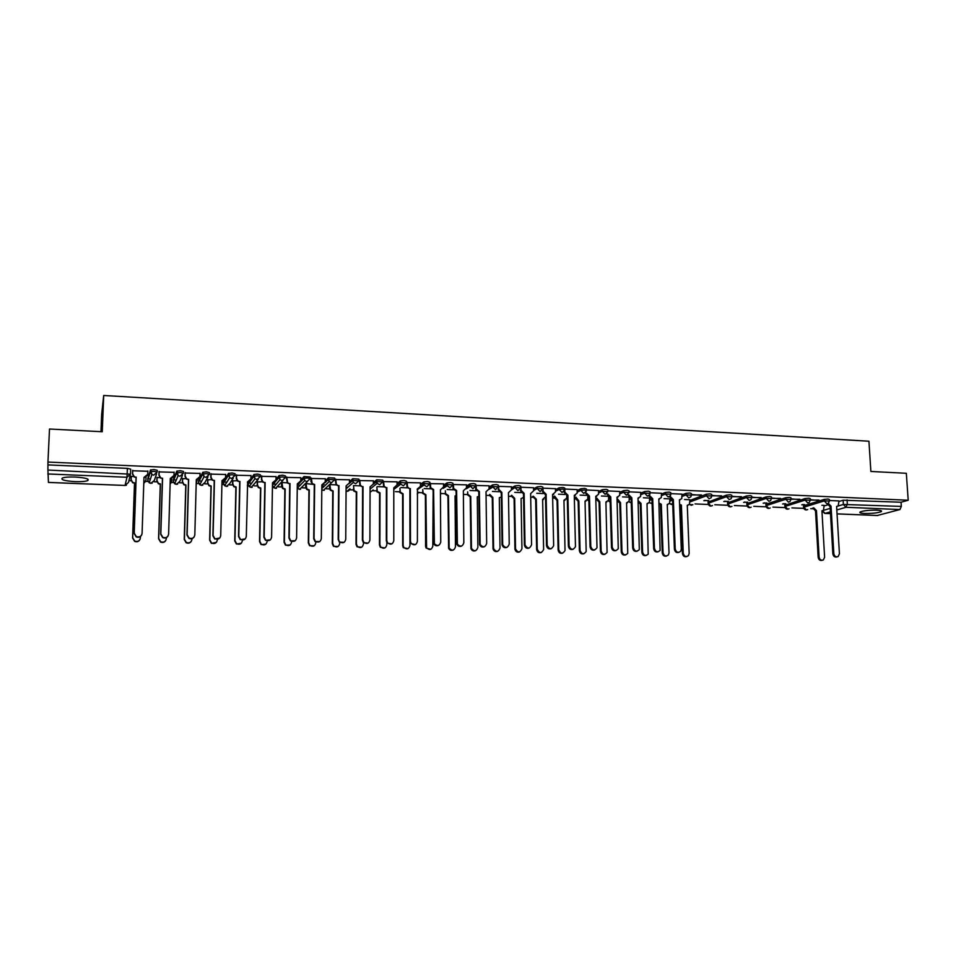 <?xml version="1.0" encoding="UTF-8"?>
<svg xmlns="http://www.w3.org/2000/svg" width="956" height="956" viewBox="0 0 956 956"><rect width="100%" height="100%" fill="white"/><g stroke="black" fill="none" stroke-linecap="round" stroke-linejoin="round"><path stroke-width="1.43" d="M74.998 481.621C81.045 481.812 85.275 481.489 87.677 480.629C89.721 478.956 85.55 477.761 75.142 477.032C69.059 476.829 64.817 477.164 62.403 478.012C60.395 479.721 64.602 480.928 74.998 481.621M864.75 513.468C872.326 513.551 877.823 512.942 881.229 511.651C882.292 510.874 880.775 510.373 876.676 510.157C869.064 510.074 863.555 510.671 860.161 511.962C859.097 512.751 860.627 513.253 864.75 513.468M157.202 472.013L157.25 470.304L154.071 469.551L150.474 470.017L150.415 471.786L154.012 471.32L157.19 472.073L153.701 475.156L151.896 474.57L150.415 471.786L147.774 480.091L149.208 482.792L150.952 483.354L154.346 480.366L156.605 473.794M183.444 473.124L183.492 471.451L180.409 470.699L176.788 471.165L176.741 472.921L180.349 472.467L183.444 473.208L180.003 476.267L178.127 475.634L176.741 472.921L173.287 481.143L174.637 483.772L176.442 484.393L179.788 481.418L182.488 475.347M209.388 474.224L209.424 472.587L206.436 471.846L202.803 472.3L202.756 474.045L206.388 473.59L209.376 474.331L205.994 477.379L204.058 476.685L202.756 474.045L198.513 482.194L199.768 484.74L201.644 485.409L204.931 482.457L208.026 476.805M235.021 475.311L235.056 473.698L232.153 472.969L228.508 473.411L228.472 475.156L232.117 474.714L235.009 475.443L231.675 478.466L229.667 477.713L228.472 475.156L223.453 483.222L224.612 485.696L226.548 486.425L229.799 483.485L233.264 478.143M260.355 476.387L260.379 474.809L257.582 474.08L253.914 474.523L253.878 476.255L257.546 475.813L260.343 476.542L257.056 479.542L254.977 478.705L253.878 476.255L248.106 484.238L249.169 486.616L251.189 487.429L258.204 479.386M285.39 477.438L285.414 475.897L282.701 475.18L279.021 475.622L278.997 477.343L282.677 476.901L285.39 477.618L282.151 480.617L279.989 479.685L278.997 477.343L272.484 485.242L273.44 487.524L275.531 488.408L282.892 480.557M310.15 478.49L310.162 476.972L304.008 476.59L303.829 478.418L307.521 477.976L310.15 478.693L306.948 481.669L304.713 480.641L303.829 478.418L300.531 481.979M334.612 479.53L334.624 478.048L328.386 477.773L328.362 479.482L334.612 479.745L323.427 490.356L321.802 489.819M358.811 480.557L358.811 479.099L352.776 478.741L352.633 480.521L358.811 480.796L355.704 483.736L353.29 482.469L352.633 480.521L349.406 483.389M382.723 481.573L382.735 480.139L376.748 479.804L376.616 481.561L382.723 481.824L379.663 484.752L377.166 483.342L376.616 481.561L373.366 484.226M406.372 482.577L406.372 481.179L404.089 480.486L400.445 480.844L400.337 482.589L406.372 482.852L403.36 485.768L400.767 484.166L400.337 482.589L397.039 485.086M429.758 483.569L429.758 482.194L427.547 481.513L423.878 481.884L423.795 483.605L429.758 483.856L426.794 486.759L424.117 484.979L423.795 483.605L417.234 489.03M452.881 484.561L452.869 483.198L450.754 482.529L447.05 482.9L446.978 484.596L452.881 484.859L449.953 487.739L447.205 485.744L446.978 484.596L443.572 486.843M475.753 485.529L475.741 484.202L473.686 483.533L469.958 483.915L469.91 485.588L475.753 485.851L472.873 488.719L469.91 485.588L466.456 487.727M498.363 486.496L498.351 485.182L496.379 484.525L492.615 484.907L492.591 486.568L498.375 486.819L495.531 489.675L492.591 486.568L489.09 488.624M520.733 487.44L520.709 486.162L518.821 485.505L515.021 485.899L515.033 487.548L520.745 487.787L517.937 490.631L515.033 487.548L511.472 489.866M542.865 488.385L542.841 487.13L541.012 486.485L537.188 486.879L537.224 488.504L542.865 488.743L540.104 491.575L537.224 488.504L533.603 490.452M564.769 489.329L564.745 488.074L562.965 487.44L559.129 487.835L559.164 489.448L563 489.054L564.745 489.986L562.032 492.507L559.164 489.448L555.508 491.276M586.434 490.261L586.41 489.006L584.678 488.397L580.842 488.779L580.878 490.392L584.725 489.998L586.375 491.181L583.722 493.427L580.878 490.392L577.173 492.149M607.885 491.193L607.849 489.926L606.164 489.329L602.316 489.723L602.352 491.312L607.885 491.527L605.172 494.336L602.352 491.312L598.599 493.021M629.096 492.101L629.048 490.846L627.423 490.261L623.563 490.643L623.611 492.232L629.108 492.424L626.407 495.244L623.611 492.232L619.811 493.894M650.08 493.009L650.032 491.743L648.443 491.181L644.583 491.563L644.631 493.141L650.092 493.332L649.757 494.611L647.403 496.128L644.631 493.141L640.783 494.754M670.849 493.905L670.801 492.639L669.26 492.089L665.376 492.471L665.436 494.037L670.861 494.216L670.431 495.686L668.196 497.012L665.436 494.037L661.552 495.602M691.403 494.79L691.343 493.535L689.838 492.997L685.954 493.368L686.014 494.933L691.415 495.089L690.877 496.738L688.75 497.885L686.014 494.933L682.094 496.451M711.73 495.662L711.682 494.407L710.212 493.882L706.329 494.252L706.388 495.817L711.742 495.961L711.109 497.741L709.101 498.757L706.388 495.817L689.885 501.972M731.866 496.534L731.806 495.28L730.372 494.766L726.476 495.136L726.548 496.678L731.878 496.821L731.137 498.721L729.237 499.606L726.548 496.678L708.324 503.25L710.953 506.094L712.507 505.545M751.775 497.383L751.715 496.128L750.329 495.638L746.421 496.009L746.493 497.55L751.798 497.67L750.962 499.677L749.169 500.454L746.493 497.55L727.815 504.063L730.432 506.883L731.926 506.369M771.492 498.243L771.432 496.989L770.07 496.499L766.162 496.869L766.234 498.399L771.504 498.518L770.584 500.609L768.899 501.291L766.234 498.399L747.114 504.852L749.707 507.672L751.153 507.194M791.006 499.08L790.947 497.825L789.62 497.359L785.701 497.718L785.784 499.247L791.018 499.355L790.003 501.518L788.425 502.127L785.784 499.247L766.222 505.64L768.791 508.449L770.189 507.995C767.883 508.939 766.497 508.186 765.983 505.748L766.15 504.159L785.701 497.718M810.318 499.916L810.258 498.662L808.967 498.207L805.048 498.566L805.131 500.084L810.341 500.179L809.242 502.414L807.748 502.94L805.131 500.084L785.139 506.429L787.696 509.213L789.035 508.795M829.45 500.741L829.366 499.486L828.111 499.044L824.192 499.402L824.275 500.908L829.461 500.992L828.29 503.286L826.868 503.752L824.275 500.908L803.865 507.206L806.41 509.978L807.701 509.584C805.442 510.432 804.08 509.679 803.59 507.313L803.793 505.736L824.192 499.402M128.917 480.701L131.127 480.796M145.659 481.394L149.614 481.549M153.964 481.728L156.951 481.86M171.315 482.445L175.139 482.601M179.405 482.78L182.465 482.9M196.709 483.485L200.354 483.628M204.56 483.808L207.691 483.939M221.911 484.513L225.269 484.656M229.44 484.823L232.631 484.955M247.317 485.564L249.863 485.66M254.033 485.839L257.284 485.971M272.436 486.592L274.157 486.664M278.339 486.831L281.661 486.963M297.268 487.608L298.153 487.644M302.395 487.823L305.765 487.954M321.814 488.612L329.139 481.573L331.469 482.708M326.163 488.791L329.605 488.934M348.809 489.723L353.182 489.902M372.243 490.679L376.497 490.858M395.425 491.635L399.548 491.802M418.346 492.579L422.361 492.734M441.015 493.499L445.388 493.678M463.445 494.419L467.269 494.575M486.066 495.351L489.317 495.483M508.508 496.272L511.161 496.379M530.7 497.18L532.767 497.263M552.652 498.076L554.157 498.148M574.365 498.972L575.309 499.008M695.036 503.92L708.372 504.469M714.801 504.732L727.839 505.27M734.375 505.533L747.126 506.059M753.746 506.322L766.21 506.835M772.926 507.11L785.103 507.612M791.915 507.887L803.805 508.377M810.724 508.664L812.935 508.759M100.966 431.682L101.671 414.211L103.702 395.473L868.932 441.218L870.88 471.463L906.336 473.292L908.2 500.239L47.955 462.059L49.509 429.017L102.256 431.742L103.702 395.473M48.421 482.398L125.057 485.457L48.433 482.445L47.92 470.041L130.518 474.176L126.969 477.271L47.812 473.961M47.955 462.059L47.92 470.041M824.203 505.939L827.645 504.899M838.902 501.506L843.132 500.227L843.395 504.457L901.329 506.417L899.919 509.548L877.357 515.475M901.329 506.417L901.054 502.235L908.2 500.239M801.797 504.804L804.605 504.553M804.617 504.923L802.849 504.469M810.449 500.084L818.969 500.06M818.993 500.454L810.306 499.689M782.594 504.003L785.808 503.764M785.832 504.135L783.633 503.669M791.138 499.247L799.885 499.235M799.909 499.63L790.994 498.841M763.199 503.191L766.832 502.964M766.855 503.334L764.214 502.856M771.623 498.399L780.598 498.399M780.622 498.793L771.48 498.004M743.613 502.366L747.664 502.151M747.676 502.533L744.593 502.031M751.918 497.55L761.131 497.55M761.143 497.945L751.763 497.144M723.812 501.53L728.305 501.338M728.317 501.721L724.779 501.195M732.009 496.69L741.45 496.702M741.462 497.096L731.854 496.284M703.807 500.693L708.743 500.514M708.755 500.908L704.751 500.346M711.885 495.817L721.565 495.829M721.589 496.236L711.718 495.411M679.585 504.398L681.389 505.079L683.253 553.273C684.185 556.512 685.918 557.3 688.451 555.651L689.168 553.44L687.28 505.318L689.467 504.29L689.921 499.725L684.52 499.498M691.547 494.933L701.477 494.957M701.501 495.363L691.391 494.527M658.971 503.011L661.301 504.254L663.046 552.699C664.062 556.057 665.854 556.798 668.423 554.922L669.021 552.879L667.252 504.505L669.558 503.322L669.929 498.889L664.073 498.638M681.998 494.168L670.837 493.631M649.626 498.088L643.412 497.777M661.468 493.284L650.068 492.734M640.711 492.388L629.084 491.826M619.739 491.48L607.873 490.906M598.54 490.559L586.434 489.974M577.113 489.627L564.757 489.03M555.448 488.695L542.853 488.146M533.556 487.751L520.733 487.237M511.424 486.783L498.363 486.341M489.054 485.815L475.753 485.433M466.432 484.847L452.881 484.525M443.548 483.856L429.877 483.617M420.425 482.852L406.635 482.601M397.039 481.848L383.129 481.585M373.378 480.82L359.348 480.557M349.466 479.793L335.305 479.518M325.267 478.753L310.987 478.466M300.793 477.701L286.394 477.403M276.045 476.638L261.502 476.327M262.279 481.752L257.248 481.967M250.998 475.574L236.335 475.24M237.088 480.701L232.607 480.94M225.664 474.499L210.87 474.128M211.623 479.625L207.679 479.888M200.031 473.411L185.094 473.017M185.834 478.538L182.465 478.837M174.088 472.336L159.031 471.894M159.76 477.45L156.963 477.761M147.845 471.284L132.645 470.746M147.833 478.43L150.474 470.017M173.335 479.518L176.788 471.165M198.549 480.581L202.803 472.3M223.489 481.645L224.445 479.984M225.52 478.239L228.508 473.411M248.13 482.696L248.572 481.955M250.938 478.657L253.914 474.523M275.997 479.315L279.021 475.622M300.77 480.055L303.841 476.697M325.243 480.844L328.386 477.773M349.454 481.681L352.645 478.825M373.378 482.541L376.628 479.876M397.039 483.425L400.337 480.916M420.425 484.31L423.783 481.932M443.56 485.194L446.966 482.947M466.444 486.09L469.898 483.939M489.066 486.986L492.579 484.931M511.448 487.883L515.009 485.911M533.579 488.779L537.188 486.879L537.224 488.504L533.603 490.392M555.472 489.675L559.129 487.835M577.137 490.559L580.842 488.779M598.564 491.432L602.316 489.723M619.763 492.316L623.563 490.643M640.735 493.177L644.583 491.563M649.65 498.829L650.343 498.554M661.492 494.037L665.376 492.471M669.833 499.653L670.789 499.271M682.034 494.897L685.954 493.368M689.826 500.454L706.329 494.252M708.097 502.091L726.476 495.136M727.576 502.904L746.421 496.009M746.839 503.716L766.162 496.869M784.816 505.306L805.048 498.566M824.18 505.413L821.873 505.27M828.278 503.346L831.039 506.19L833.835 553.632C834.457 556.332 835.891 557.312 838.137 556.547L839.428 553.799L836.608 506.429L838.149 505.999L839.01 500.932L829.426 500.514M133.362 476.339L131.163 476.685M148.216 478.693L150.427 479.052M173.849 479.804L176.203 480.127M199.183 480.892L201.656 481.191M224.23 481.967L226.799 482.23M248.978 483.031L251.643 483.246M273.452 484.071L276.165 484.262M297.639 485.098L300.387 485.254M321.837 486.15L324.311 486.234M346.096 487.19L347.912 487.202M370.08 488.181L371.191 488.169M48.158 464.915L127.411 468.38L130.697 469.145L130.518 474.128M901.054 502.235L843.132 500.227M628.905 497.168L622.535 496.893M607.825 496.284L601.432 496.009M586.506 495.387L580.101 495.112M564.972 494.479L558.543 494.204M543.199 493.559L536.758 493.296M521.187 492.639L514.734 492.364M498.936 491.707L492.46 491.432M476.447 490.751L469.946 490.488M453.706 489.795L447.193 489.532M430.702 488.839L424.177 488.564M407.447 487.859L400.899 487.584M383.942 486.867L377.369 486.592M360.161 485.863L353.565 485.588M336.106 484.859L329.856 484.596L330.597 489.795L333.118 490.942L332.688 543.378L333.811 546.007C336.87 547.728 338.83 546.916 339.715 543.57L339.727 541.837C342.857 543.594 344.853 542.757 345.749 539.351L346.108 485.875L349.442 482.947L349.466 479.697M311.345 478.036L312.158 483.509L314.644 484.561L305.992 483.593M287.17 482.804L281.865 482.577M831.039 506.19L829.892 506.477L827.322 503.728M836.93 556.906C834.755 557.432 833.393 556.416 832.855 553.871L830.071 506.477M813.735 507.767L816.448 510.552L819.101 557.109C819.698 559.762 821.12 560.718 823.331 559.965L824.61 557.264L821.933 510.779L823.451 510.349L824.18 505.365M830.394 511.842L824.813 513.42L821.945 510.946M822.148 560.312C820.009 560.825 818.683 559.834 818.157 557.336L815.528 510.827L812.803 508.042M815.528 510.827L816.448 510.552M673.359 499.594L672.367 499.892L669.63 496.941L670.419 496.618L673.359 499.594L675.211 548.995C676.25 552.413 678.079 553.165 680.684 551.254L681.293 549.174L679.405 499.845L681.759 498.65L681.998 494.121M680.122 499.809L679.417 500.108M678.832 552.377C676.43 552.974 674.96 551.935 674.41 549.234L672.558 499.892M652.709 498.721L651.741 499.032L648.981 496.056L649.757 495.746L652.709 498.721L654.442 548.385C655.589 551.947 657.477 552.64 660.106 550.453L658.827 498.984L661.289 497.61L661.468 493.224M659.604 498.948L658.839 499.247M658.134 551.779C655.697 552.401 654.203 551.349 653.653 548.636L651.944 499.032M631.844 497.849L630.9 498.16L628.116 495.172L628.869 494.85L631.844 497.849L633.446 547.764C634.736 551.481 636.684 552.09 639.301 549.604L638.022 498.112L640.604 496.534L640.711 492.328M638.859 498.064L638.034 498.387M637.222 551.17C634.748 551.815 633.242 550.764 632.681 548.015L631.091 498.16M610.765 496.965L609.832 497.275L607.036 494.276L607.753 493.953L610.765 496.965L612.222 547.143C613.668 551.026 615.688 551.54 618.269 548.696L617.002 497.228L619.703 495.435L619.739 491.42M617.899 497.168L617.014 497.514M616.082 550.56C613.573 551.23 612.043 550.178 611.493 547.406L610.036 497.287M589.446 496.068L588.538 496.391L585.717 493.368L586.422 493.045L589.446 496.068L590.772 546.521C592.409 550.572 594.489 550.967 596.998 547.728L595.755 496.343L598.552 494.288L598.54 490.5M596.723 496.26L595.767 496.63M594.728 549.939C592.182 550.632 590.629 549.581 590.067 546.772L588.741 496.391M567.9 495.172L567.016 495.483L564.183 492.448L564.853 492.125L567.9 495.172L569.095 545.888C570.947 550.106 573.074 550.381 575.464 546.724L574.281 495.435L577.161 493.117L577.113 489.568M575.321 495.339L574.293 495.746M573.134 549.306C570.553 550.035 568.975 548.983 568.402 546.139L567.231 495.495M564.793 489.675L564.853 492.125M546.127 494.264L545.267 494.575L542.399 491.527L543.056 491.193L546.127 494.264L547.167 545.243C549.282 549.628 551.445 549.772 553.655 545.673L552.58 494.527L555.52 491.922L555.448 488.624M553.691 494.419L552.58 494.838M551.313 548.672C548.696 549.425 547.095 548.374 546.509 545.506L545.482 494.587M542.996 488.659L543.056 491.193M524.115 493.332L523.279 493.655L520.387 490.595L521.008 490.261L524.115 493.332L525.023 544.908C527.473 549.091 529.648 549.055 531.572 544.789L530.628 493.607L533.615 490.798L533.556 487.68M529.265 548.015C526.768 548.828 525.143 547.872 524.402 545.171L523.494 493.666M520.96 487.13L521.008 490.261M501.864 492.4L501.052 492.734L498.136 489.639L498.733 489.305L501.864 492.4L502.689 544.681C505.342 548.469 507.528 548.29 509.237 544.131L508.449 492.687L511.472 489.854L511.424 486.724M506.979 547.358C504.649 548.206 503.023 547.394 502.091 544.944L501.267 492.734M498.685 486.162L498.733 489.305M476.172 485.194L476.327 489.149L479.362 491.468L478.789 491.802L475.753 489.496L475.61 485.517M484.441 546.689C482.278 547.561 480.653 546.892 479.577 544.681L478.789 491.802M479.362 491.468L480.151 544.406C482.959 547.824 485.134 547.513 486.664 543.474L486.018 491.743L489.09 488.898L489.054 485.744M453.407 484.202L453.634 488.444L456.61 490.512L455.857 490.834L453.096 488.779L452.869 484.549M461.676 546.007C459.645 546.904 458.032 546.366 456.837 544.37L456.072 490.846M456.61 490.512L457.374 544.095C460.314 547.155 462.465 546.712 463.827 542.805L463.349 490.786L466.456 487.93L466.432 484.764M430.391 483.198L430.69 487.691L433.606 489.544L433.092 489.89L430.188 488.038L429.877 483.533M438.649 545.314C436.749 546.235 435.147 545.804 433.857 544.012L433.092 489.89M433.606 489.544L434.371 543.737C437.382 546.462 439.509 545.924 440.74 542.124L440.417 489.83L443.572 486.963L443.548 483.772M407.113 482.194L407.519 486.927L409.873 488.922L407.041 487.273L406.635 482.517M415.382 544.597L410.638 543.594L409.969 541.514L409.873 488.922M410.351 488.576L410.459 541.239L411.116 543.331C414.187 545.756 416.278 545.135 417.39 541.443L417.461 488.875M420.425 482.768L420.437 485.971M383.571 481.167L384.073 486.114L386.379 487.93L383.631 486.461L383.129 481.489M391.864 543.868L387.144 543.139L386.32 540.821L386.379 487.93M386.833 487.584L386.774 540.546L387.598 542.877C390.693 545.04 392.761 544.334 393.788 540.749L393.788 487.883L397.039 484.979L397.039 481.752M687.938 505.294L687.292 505.557M686.743 556.571C684.412 557.145 682.99 556.129 682.453 553.512L680.6 505.365L679.608 505.186M680.6 505.365L681.389 505.079M667.969 504.469L667.264 504.756M666.595 556.01C664.241 556.607 662.795 555.579 662.269 552.938L660.536 504.553L659.007 504.099M660.536 504.553L661.301 504.254M638.106 500.55L641.01 503.43L642.623 552.126C643.747 555.615 645.611 556.296 648.192 554.145L647.021 503.681L649.447 502.33L649.614 498.04M647.786 503.645L647.021 503.943M646.256 555.448C643.866 556.057 642.408 555.03 641.87 552.365L640.269 503.74L638.178 502.82M640.269 503.74L641.01 503.43M617.552 499.02L620.504 502.605L621.986 551.54C623.252 555.185 625.164 555.783 627.745 553.333L626.574 502.844L629.108 501.303L629.227 497.479M627.399 502.796L626.574 503.119M625.702 554.874C623.276 555.508 621.794 554.468 621.257 551.791L619.775 502.904L617.122 501.135M619.775 502.904L620.504 502.605M596.807 498.076L599.782 501.769L601.145 550.955C602.555 554.755 604.539 555.257 607.084 552.46L605.913 502.008L608.566 500.251L608.625 496.929M606.809 501.948L605.925 502.294M604.933 554.301C602.471 554.946 600.977 553.906 600.44 551.194L599.077 502.067L596.138 499.116L596.831 498.817M596.114 498.387L596.138 499.116M599.077 502.067L599.782 501.769M575.847 497.096L578.846 500.908L580.065 550.357C581.678 554.325 583.71 554.719 586.183 551.54L585.036 501.159L587.785 499.151L587.797 496.248M586.004 501.087L585.048 501.458M583.949 553.703C581.463 554.384 579.934 553.345 579.384 550.608L578.165 501.219L575.201 498.255L575.87 497.945M575.177 497.407L575.201 498.255M578.165 501.219L578.846 500.908M554.671 496.104L557.683 500.06L558.77 549.76C560.598 553.894 562.69 554.169 565.032 550.572L563.944 500.311L566.777 498.028L566.753 495.459M564.984 500.215L563.956 500.609M562.749 553.106C560.216 553.811 558.674 552.783 558.125 550.011L557.037 500.37L554.038 497.383L554.683 497.072M554.026 496.415L554.038 497.383M557.037 500.37L557.683 500.06M541.323 552.508C538.754 553.237 537.188 552.21 536.627 549.401L535.671 499.498L532.659 496.511L533.281 496.188L536.304 499.187L537.248 549.15C539.327 553.452 541.443 553.584 543.617 549.569L542.626 499.438L545.518 496.773M543.737 499.331L542.638 499.749M535.671 499.498L536.304 499.187M519.682 551.887C517.232 552.676 515.643 551.743 514.914 549.103L514.089 498.626L511.066 495.865L511.639 495.292L514.687 498.315L515.523 548.852C517.913 552.95 520.052 552.903 521.94 548.72L521.08 498.566L523.553 497.419M514.089 498.626L514.687 498.315M497.801 551.265C495.519 552.09 493.929 551.301 493.021 548.887L492.268 497.741L489.257 495.232L489.783 494.395L492.842 497.419L493.595 548.636C496.2 552.353 498.339 552.174 500.024 548.099L499.307 497.682L501.326 497.084M467.663 491.874L467.783 494.264L470.758 496.534L471.475 548.397C474.236 551.743 476.363 551.433 477.869 547.477L477.295 496.797L478.848 496.511M467.615 487.022L467.615 487.99M475.694 550.632C473.567 551.481 471.977 550.823 470.926 548.66L470.221 496.845L467.245 494.599L467.675 493.475M445.317 490.727L445.52 493.595L448.448 495.626L449.141 548.123C452.009 551.098 454.124 550.68 455.462 546.844L455.056 495.889L456.108 495.805M445.281 485.72L445.293 486.998M453.359 549.975C451.363 550.859 449.786 550.321 448.615 548.374L447.922 495.949L445.006 493.929L445.329 492.555M422.731 489.556L423.03 492.902L425.886 494.706L426.579 547.788C429.531 550.453 431.61 549.927 432.817 546.199L433.128 494.981M422.719 484.357L422.719 485.947M430.774 549.318L426.077 548.051L425.599 546.27L425.396 495.041L422.54 493.236L422.743 491.623M399.907 488.313L400.301 492.173L403.074 493.786L403.133 545.362L403.779 547.406C406.778 549.784 408.821 549.162 409.933 545.553L409.873 494.061M399.907 482.911L399.907 484.823M407.961 548.648L403.312 547.668L402.667 545.625L402.607 494.109L399.835 492.507L399.907 490.679M376.843 481.442L376.831 483.605M376.831 487.022L377.321 491.408L380.01 492.842L379.902 544.705L380.715 546.987C383.75 549.103 385.77 548.409 386.786 544.908L386.786 542.614M384.898 547.955L380.285 547.238L379.472 544.968L379.58 493.177L376.891 491.743L376.819 489.735M359.767 480.139L360.376 485.278L362.623 486.939L359.958 485.624L359.348 480.462M368.084 543.116L363.388 542.65L362.384 540.128L362.623 486.939M363.041 486.592L362.814 539.841L363.806 542.375C366.913 544.322 368.956 543.546 369.9 540.056L370.08 486.891L373.378 483.963L373.39 480.725M353.493 485.66L354.09 490.619L356.696 491.898L356.433 544.048L357.401 546.521C360.448 548.421 362.444 547.668 363.376 544.239L363.806 542.375M361.595 547.238L356.994 546.784L356.026 544.311L356.289 492.244L353.684 490.954L353.481 488.767M335.699 479.099L336.404 484.405L338.591 485.935L336.022 484.764L335.305 479.41M344.041 542.351L339.344 542.112L338.185 539.423L338.591 485.935M338.986 485.576L338.579 539.136L339.344 542.112M338.042 546.509L333.441 546.282L332.306 543.641L332.748 491.288L330.226 490.141L329.88 487.787M329.533 484.895L329.509 488.134M324.144 484.202L321.849 485.23M319.746 541.55L315.014 541.538L313.699 538.706L314.285 484.919M312.158 483.509L310.951 481.681L310.987 478.347M314.644 484.561L314.058 538.419L315.372 541.263C318.491 542.853 320.475 541.98 321.324 538.634L321.849 484.859L325.243 481.92L325.267 478.645M306.051 483.593L306.84 488.946L309.278 489.974L308.669 542.697L309.947 545.482C313.006 547.035 314.954 546.175 315.779 542.9L315.791 542.052M314.237 545.745L309.601 545.745L308.322 542.972L308.943 490.32L306.506 489.293L306.004 486.807M305.717 483.891L305.669 487.154M286.704 476.972L287.625 482.577L289.704 483.891L287.302 482.947L286.394 477.271M299.79 483.043L297.316 484.214M295.177 540.714L290.385 540.941L288.939 537.977L289.704 483.891M290.026 483.533L289.262 537.69L290.708 540.666C293.839 542.112 295.798 541.192 296.611 537.905L297.316 483.832L300.758 480.868L300.793 477.582M281.924 482.577L282.809 488.074L285.175 488.994L284.386 542.016L285.808 544.92C288.855 546.33 290.779 545.422 291.568 542.219L291.58 541.562M290.182 544.956L285.486 545.183L284.075 542.291L284.864 489.353L282.51 488.42L281.877 485.815M281.614 482.864L281.566 486.162M261.789 475.885L261.729 479.207L262.804 481.621L264.836 482.852L262.518 481.991L261.454 479.577L261.514 476.184M275.149 481.86L272.496 483.174M270.345 539.841L265.469 540.319L263.88 537.248L264.836 482.852M265.135 482.493L264.179 536.961L265.756 540.032C268.887 541.359 270.835 540.403 271.6 537.176L272.508 482.792L275.985 479.816L276.045 476.506M257.523 481.561L257.463 484.8L258.502 487.166L260.785 488.014L259.817 541.323L261.37 544.334C264.43 545.613 266.33 544.681 267.094 541.526L267.106 540.965M265.864 544.131L261.096 544.597L259.542 541.598L260.51 488.361L258.228 487.524L257.463 484.8M257.248 481.836L257.188 485.158M236.586 474.797L236.514 478.131L237.686 480.653L239.681 481.8L237.435 481.023L236.263 478.514L236.335 475.072M250.221 480.641L247.389 482.123L250.938 478.753L250.998 475.419M245.226 538.933L240.243 539.674L238.534 536.507L239.681 481.8M239.944 481.43L238.797 536.22L240.506 539.387C243.625 540.606 245.561 539.614 246.301 536.436L247.64 481.752M232.846 480.521L232.774 483.784L233.921 486.245L236.132 487.01L234.973 540.618L236.646 543.725C239.705 544.908 241.593 543.94 242.334 540.821L242.346 540.295M241.282 543.259L236.407 544L234.734 540.893L235.881 487.369L233.682 486.604L232.774 483.784M232.607 480.784L232.535 484.142M211.085 473.686L211.001 477.044L212.268 479.649L214.24 480.737L212.053 480.02L210.786 477.426L210.87 473.949M225.007 479.386L221.995 481.059M219.832 537.965L214.718 539.017L212.889 535.754L214.24 480.737M214.455 480.366L213.104 535.468L214.933 538.718C218.064 539.841 219.988 538.826 220.716 535.683L221.995 480.677L225.592 477.665L225.664 474.319M207.882 479.47L207.799 482.756L209.041 485.301L211.18 485.995L209.842 539.901L211.635 543.092C214.682 544.179 216.57 543.187 217.287 540.116L217.299 539.519M221.911 484.262L222.139 481.071M216.426 542.339L211.419 543.366L209.639 540.188L210.977 486.353L208.838 485.66L207.799 482.756M207.679 479.709L207.595 483.115M185.273 472.575L185.177 475.945L186.54 478.633L188.487 479.661L186.36 479.004L185.01 476.327L185.106 472.79M199.505 478.084L196.291 479.996M194.14 536.937C192.789 538.802 191.033 539.268 188.882 538.336L186.946 535.001L188.487 479.661M188.667 479.291L187.125 534.703L189.061 538.037C192.18 539.076 194.104 538.037 194.821 534.93L196.303 479.601L199.947 476.578L200.031 473.208M182.632 478.406L182.536 481.716L183.875 484.334L185.954 484.979L184.424 539.184L186.312 542.446C189.372 543.462 191.248 542.446 191.953 539.399L191.965 538.646M196.171 484.274L197.056 479.948M196.554 483.772L196.171 484.429M191.284 541.359C189.969 543.187 188.248 543.641 186.145 542.733L184.245 539.471L185.775 485.337L183.707 484.692L182.536 481.716M182.476 478.609L182.369 482.075M159.162 471.439L159.054 474.833L160.512 477.594L162.436 478.574L160.369 477.976L158.923 475.216L159.031 471.595M173.681 476.733L170.288 478.908M168.136 535.838C166.87 537.941 165.065 538.539 162.723 537.63L160.68 534.237L162.436 478.574M162.58 478.191L160.823 533.926L162.867 537.344C165.997 538.3 167.909 537.236 168.614 534.165L170.299 478.514L173.992 475.467L174.1 472.085M157.095 477.331L156.987 480.653L158.409 483.354L160.429 483.939L158.696 538.467L160.704 541.789C163.763 542.721 165.627 541.694 166.32 538.682L166.344 537.678M170.144 483.76L171.602 481.262L171.686 478.717M171.291 482.493L170.132 484.035M165.854 540.319C164.623 542.375 162.855 542.96 160.56 542.076L158.565 538.754L160.297 484.298L158.278 483.712L156.987 480.653M156.975 477.474L156.856 481.023M132.741 470.292L132.621 473.71L134.163 476.53L136.063 477.474L134.055 476.913L132.526 474.092L132.657 470.316M147.535 475.347L143.974 477.809M141.799 534.679C140.663 537.045 138.811 537.798 136.242 536.925L134.103 533.46L136.063 477.474M136.17 477.092L134.21 533.149L136.35 536.627C139.48 537.511 141.392 536.436 142.086 533.388L143.986 477.414L147.738 474.355L147.857 470.95M131.259 476.243L131.139 479.589L132.645 482.35L134.605 482.888L132.681 537.726L134.772 541.12C137.831 541.992 139.707 540.929 140.389 537.941L140.436 536.555M143.794 483.019L145.921 480.199L146.017 477.355M145.73 481.167L143.782 483.342M140.102 539.208C138.99 541.526 137.174 542.255 134.677 541.407L132.585 538.013L134.509 483.258L132.549 482.72L131.139 479.589M131.175 476.267L131.044 479.96M130.219 475.383L128.498 482.445L125.057 485.457L126.969 477.271L127.411 468.38M823.427 510.373L830.19 508.377M838.113 506.023L843.395 504.457L845.976 507.289L836.823 509.966M822.578 510.755L825.088 513.384L830.489 513.599M837.05 513.862L877.895 515.499M899.919 509.548L845.976 507.289L847.327 504.111L847.076 499.869M147.833 478.37L147.774 480.151M173.335 479.434L173.287 481.143M198.561 480.486L198.513 482.29M223.489 481.525L223.441 483.342M248.13 482.553L248.106 484.381M272.508 483.569L272.46 485.278M297.292 485.469L299.109 483.509M307.318 481.657L299.622 489.388L297.447 488.397L300.507 489.293M321.837 485.839L322.913 484.8M325.148 482.613L328.362 479.482L329.139 481.573L328.529 477.677M511.472 489.508L515.033 487.548L515.021 485.899M587.844 497.909L588.777 497.49M608.673 498.733L610.059 498.136M629.299 499.558L631.115 498.793M649.698 500.37L651.956 499.462M669.893 501.171L672.57 500.131M708.265 501.745L708.157 503.334C708.695 505.891 710.129 506.644 712.447 505.569M727.755 502.557L727.624 504.147C728.149 506.668 729.571 507.409 731.878 506.393M747.042 503.37L746.899 504.947C747.425 507.421 748.823 508.174 751.105 507.206M785.055 504.947L784.888 506.537C785.378 508.927 786.752 509.691 789.011 508.807M803.602 507.552L803.506 505.844M784.888 506.776L784.804 505.055M765.995 505.987L765.911 504.254M746.911 505.198L746.827 503.454M727.635 504.41L727.564 502.641M708.157 503.597L708.085 501.828M689.407 504.374L691.284 505.294L692.897 504.696M669.463 503.489L671.411 504.493L672.725 504.147M649.303 502.581L652.1 503.585L649.184 502.748M628.94 501.673L631.247 502.856L628.833 501.828M608.363 500.741L610.167 501.972M587.57 499.785L588.86 500.944M566.55 498.817L567.326 499.725M440.453 494.455L441.278 493.332M417.246 493.929L418.836 492.232M370.068 492.244L373.199 489.926M346.072 491.133L346.98 491.312L349.992 488.707M297.256 488.193L304.713 480.641L304.008 476.59M126.359 485.254L125.021 485.445M830.86 506.19L829.892 506.477M833.835 553.632L832.855 553.871M815.348 510.827L816.269 510.54M818.157 557.336L819.101 557.109M673.167 499.582L672.367 499.892M675.211 548.995L674.41 549.234M652.518 498.709L651.741 499.032M654.442 548.385L653.653 548.636M631.653 497.837L630.9 498.16M633.446 547.764L632.681 548.015M610.561 496.953L609.832 497.275M612.222 547.143L611.493 547.406M589.243 496.068L588.538 496.391M590.772 546.521L590.067 546.772M567.697 495.16L567.016 495.483M569.095 545.888L568.402 546.139M545.924 494.252L545.267 494.575M547.167 545.243L546.509 545.506M523.9 493.332L523.279 493.655M525.011 544.597L524.378 544.86M501.649 492.4L501.052 492.734M502.605 543.94L502.008 544.203M680.409 505.365L681.198 505.067M682.453 553.512L683.253 553.273M660.345 504.553L661.11 504.254M662.269 552.938L663.046 552.699M640.066 503.728L640.807 503.43M641.87 552.365L642.623 552.126M619.584 502.892L620.301 502.593M621.257 551.791L621.986 551.54M598.886 502.055L599.579 501.757M600.44 551.194L601.145 550.955M577.962 501.219L578.643 500.908M579.384 550.608L580.065 550.357M556.834 500.358L557.479 500.048M558.125 550.011L558.77 549.76M535.468 499.498L536.089 499.175M536.627 549.401L537.248 549.15M513.874 498.614L514.483 498.303M514.89 548.792L515.499 548.541M87.749 479.064L87.677 480.629M881.181 510.803L881.229 511.651M492.615 484.907L492.675 487.202L489.066 489.293M469.958 483.915L470.053 486.485L466.349 488.767M447.05 482.9L447.205 485.744L443.249 488.337M423.878 481.884L424.117 484.979L417.234 489.783M400.445 480.844L400.767 484.166L393.788 489.4M376.748 479.804L377.166 483.342L370.08 489.078M352.776 478.741L353.29 482.469L346.084 488.815M279.2 475.502L279.989 479.685L273.44 487.524L276.475 488.313M254.105 474.391L254.977 478.705L249.169 486.616L252.169 487.309M228.699 473.268L229.667 477.713L224.612 485.696L227.6 486.293M203.007 472.145L204.058 476.685L199.768 484.74L202.744 485.266M177.003 470.997L178.127 475.634L174.637 483.772L177.613 484.226M150.69 469.838L151.896 474.57L149.208 482.792L152.195 483.174M689.276 504.541L692.837 504.732M669.331 503.657L672.713 504.099M608.267 500.884L610.167 502.043M587.486 499.928L588.872 501.064M566.49 498.948L567.326 499.892M440.441 494.348L441.122 493.439M417.246 493.894L418.68 492.34M370.068 492.304L373.043 490.046M346.072 491.205C347.996 491.611 349.251 490.81 349.836 488.827M321.802 489.878L324.275 490.273M824.813 513.42L830.501 513.647M837.062 513.91L877.608 515.523M521.032 490.512L520.411 490.846M525.023 544.908L524.402 545.171M502.689 544.681L502.091 544.944M511.066 495.865L511.663 495.543M514.914 549.103L515.523 548.852"/></g></svg>
